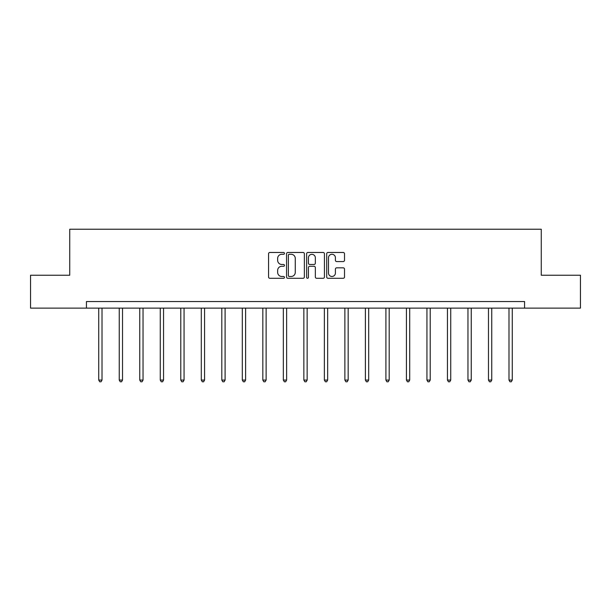 <?xml version="1.0" encoding="UTF-8"?>
<svg xmlns="http://www.w3.org/2000/svg" width="611" height="611" viewBox="0 0 611 611"><rect width="100%" height="100%" fill="white"/><g stroke="black" fill="none" stroke-linecap="round" stroke-linejoin="round"><path stroke-width="0.92" d="M284.459 253.382A0.901 0.901 0 0 0 283.557 252.473L269.848 252.473A1.291 1.291 0 0 0 268.557 253.764L268.557 276.997A1.291 1.291 0 0 0 269.848 278.288L283.557 278.288A0.901 0.901 0 0 0 284.459 277.386A0.901 0.901 0 0 0 283.557 276.485L281.786 276.485A4.132 4.132 0 0 1 277.654 272.353L277.654 270.413A4.132 4.132 0 0 1 281.786 266.281L283.557 266.281A0.901 0.901 0 0 0 284.459 265.38A0.901 0.901 0 0 0 283.557 264.479L281.786 264.479A4.132 4.132 0 0 1 277.654 260.347L277.654 258.415A4.132 4.132 0 0 1 281.786 254.283L283.557 254.283A0.901 0.901 0 0 0 284.459 253.382M343.222 261.577A1.291 1.291 0 0 0 344.512 260.286L344.512 253.764A1.291 1.291 0 0 0 343.222 252.473L327.992 252.473A1.291 1.291 0 0 0 326.702 253.764L326.702 276.997A1.291 1.291 0 0 0 327.992 278.288L343.222 278.288A1.291 1.291 0 0 0 344.512 276.997L344.512 269.123A1.291 1.291 0 0 0 343.222 267.832L336.699 267.832A1.291 1.291 0 0 0 335.408 269.123L335.408 273.025A3.452 3.452 0 0 1 331.956 276.485A3.452 3.452 0 0 1 328.504 273.025L328.504 257.735A3.452 3.452 0 0 1 331.956 254.283A3.452 3.452 0 0 1 335.408 257.735L335.408 260.286A1.291 1.291 0 0 0 336.699 261.577L343.222 261.577M86.434 308.12L30.55 308.12L30.55 275.24L69.738 275.24L69.738 229.224L541.262 229.224L541.262 275.24L580.45 275.24L580.45 308.12L524.566 308.12L524.566 301.544L86.434 301.544L86.434 308.12L524.566 308.12M304.37 253.764A1.291 1.291 0 0 0 303.079 252.473L287.85 252.473A1.291 1.291 0 0 0 286.559 253.764L286.559 276.997A1.291 1.291 0 0 0 287.85 278.288L303.079 278.288A1.291 1.291 0 0 0 304.37 276.997L304.37 253.764M307.921 252.473L323.15 252.473A1.291 1.291 0 0 1 324.441 253.764L324.441 276.997A1.291 1.291 0 0 1 323.15 278.288L316.635 278.288A1.291 1.291 0 0 1 315.345 276.997L315.345 267.572A1.291 1.291 0 0 0 314.054 266.281L309.724 266.281A1.291 1.291 0 0 0 308.433 267.572L308.433 277.386A0.901 0.901 0 0 1 307.532 278.288A0.901 0.901 0 0 1 306.63 277.386L306.63 253.764A1.291 1.291 0 0 1 307.921 252.473M289.27 254.283A0.901 0.901 0 0 0 288.369 255.184L288.369 275.576A0.901 0.901 0 0 0 289.27 276.485L291.142 276.485A4.132 4.132 0 0 0 295.273 272.353L295.273 258.415A4.132 4.132 0 0 0 291.142 254.283L289.27 254.283M315.345 257.796A3.452 3.452 0 0 0 311.893 254.344A3.452 3.452 0 0 0 308.433 257.796L308.433 263.188A1.291 1.291 0 0 0 309.724 264.479L314.054 264.479A1.291 1.291 0 0 0 315.345 263.188L315.345 257.796M98.73 308.12L98.73 380.073L102.014 380.073L102.014 308.12M102.014 380.073L101.029 381.776L99.715 381.776L98.73 380.073M119.244 308.12L119.244 380.073L122.528 380.073L122.528 308.12M122.528 380.073L121.543 381.776L120.23 381.776L119.244 380.073M139.751 308.12L139.751 380.073L143.043 380.073L143.043 308.12M143.043 380.073L142.058 381.776L140.744 381.776L139.751 380.073M160.265 308.12L160.265 380.073L163.557 380.073L163.557 308.12M163.557 380.073L162.572 381.776L161.251 381.776L160.265 380.073M180.78 308.12L180.78 380.073L184.064 380.073L184.064 308.12M184.064 380.073L183.079 381.776L181.765 381.776L180.78 380.073M201.294 308.12L201.294 380.073L204.578 380.073L204.578 308.12M204.578 380.073L203.593 381.776L202.279 381.776L201.294 380.073M221.808 308.12L221.808 380.073L225.092 380.073L225.092 308.12M225.092 380.073L224.107 381.776L222.794 381.776L221.808 380.073M242.315 308.12L242.315 380.073L245.607 380.073L245.607 308.12M245.607 380.073L244.621 381.776L243.308 381.776L242.315 380.073M262.829 308.12L262.829 380.073L266.121 380.073L266.121 308.12M266.121 380.073L265.128 381.776L263.815 381.776L262.829 380.073M283.344 308.12L283.344 380.073L286.628 380.073L286.628 308.12M286.628 380.073L285.643 381.776L284.329 381.776L283.344 380.073M303.858 308.12L303.858 380.073L307.142 380.073L307.142 308.12M307.142 380.073L306.157 381.776L304.843 381.776L303.858 380.073M324.372 308.12L324.372 380.073L327.656 380.073L327.656 308.12M327.656 380.073L326.671 381.776L325.358 381.776L324.372 380.073M344.879 308.12L344.879 380.073L348.171 380.073L348.171 308.12M348.171 380.073L347.185 381.776L345.872 381.776L344.879 380.073M365.393 308.12L365.393 380.073L368.685 380.073L368.685 308.12M368.685 380.073L367.692 381.776L366.379 381.776L365.393 380.073M385.908 308.12L385.908 380.073L389.192 380.073L389.192 308.12M389.192 380.073L388.206 381.776L386.893 381.776L385.908 380.073M406.422 308.12L406.422 380.073L409.706 380.073L409.706 308.12M409.706 380.073L408.721 381.776L407.407 381.776L406.422 380.073M426.936 308.12L426.936 380.073L430.22 380.073L430.22 308.12M430.22 380.073L429.235 381.776L427.921 381.776L426.936 380.073M447.443 308.12L447.443 380.073L450.735 380.073L450.735 308.12M450.735 380.073L449.749 381.776L448.428 381.776L447.443 380.073M467.957 308.12L467.957 380.073L471.249 380.073L471.249 308.12M471.249 380.073L470.256 381.776L468.943 381.776L467.957 380.073M488.472 308.12L488.472 380.073L491.756 380.073L491.756 308.12M491.756 380.073L490.77 381.776L489.457 381.776L488.472 380.073M508.986 308.12L508.986 380.073L512.27 380.073L512.27 308.12M512.27 380.073L511.285 381.776L509.971 381.776L508.986 380.073"/></g></svg>
